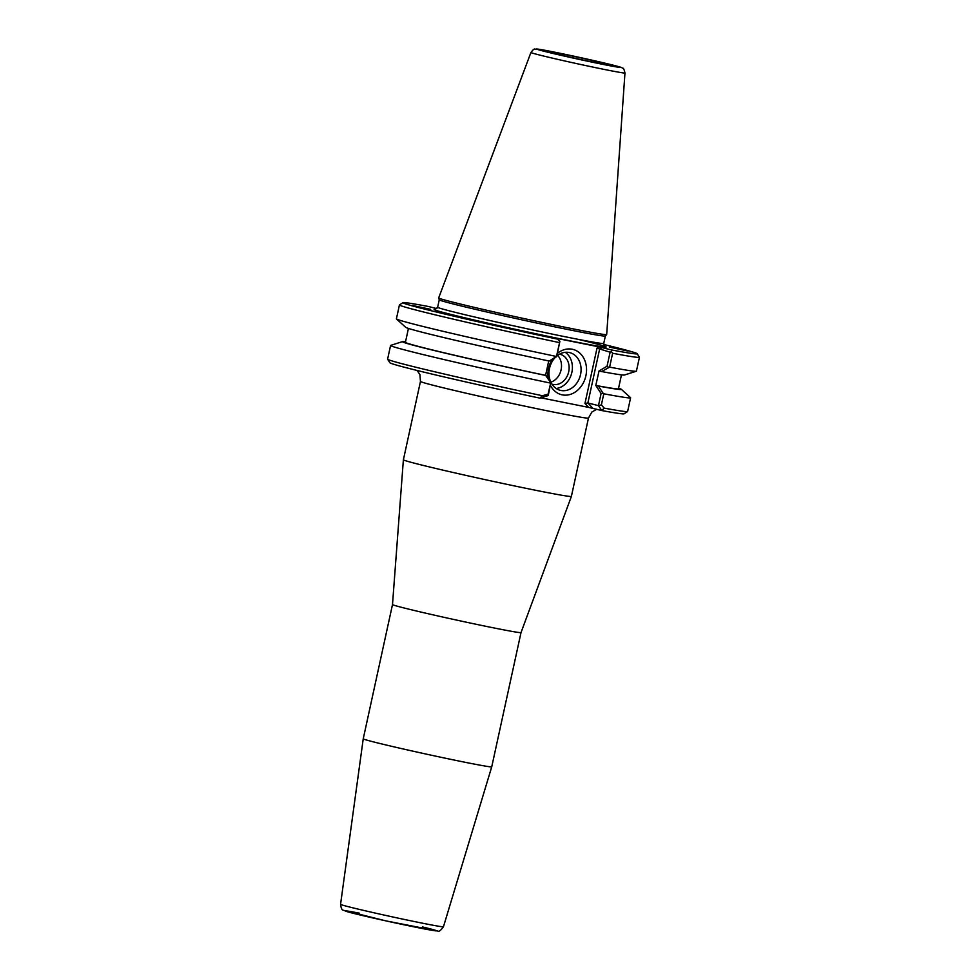 <?xml version="1.0" encoding="UTF-8"?>
<svg xmlns="http://www.w3.org/2000/svg" width="980" height="980" viewBox="0 0 980 980"><rect width="100%" height="100%" fill="white"/><g stroke="black" fill="none" stroke-linecap="round" stroke-linejoin="round"><path stroke-width="1.47" d="M430.698 309.349L412.225 305.405L430.698 309.349M609.425 347.116L627.898 351.06L609.425 347.116M597.016 348.145L610.111 352.2L607.049 366.238L599.037 370.954L601.561 371.543L609.609 367.132L612.635 353.266L611.434 351.636L611.863 350.019L598.682 346.798L597.016 348.145L584.962 403.478L588.613 407.386L540.874 397.807M542.357 395.712A122.819 2.866 -167.7 0 1 387.627 359.244L389.881 362.747A119.879 2.793 12.3 0 0 539.845 398.125L542.357 395.712L548.077 394.193L548.249 395.553L539.845 398.125M571.389 496.395A85.971 2.009 -167.7 0 1 571.389 496.407A85.971 2.009 -167.7 0 1 486.962 480.041A85.971 2.009 -167.7 0 1 403.38 459.767A85.971 2.009 -167.7 0 1 403.393 459.767L420.469 381.416A85.971 2.009 12.3 0 0 473.83 394.965A85.971 2.009 12.3 0 0 566.416 414.613A85.971 2.009 12.3 0 0 588.478 418.056L571.389 496.395M443.45 926.762L491.74 766.813A65.758 1.531 -167.7 0 1 427.158 754.306A65.758 1.531 -167.7 0 1 363.237 738.798L340.562 904.32A52.651 1.225 -167.7 0 0 391.743 916.741A52.651 1.225 -167.7 0 0 443.45 926.762C440.669 930.596 438.771 932.017 437.766 931L385.961 920.894L343.453 910.273C342.045 910.273 341.077 908.301 340.562 904.32M491.74 766.813L521.017 632.578A65.758 1.531 -167.7 0 1 521.017 632.578A65.758 1.531 -167.7 0 1 456.435 620.058A65.758 1.531 -167.7 0 1 392.502 604.55L363.237 738.798M408.44 328.423L405.414 342.326A109.013 2.536 12.3 0 0 545.591 375.352L550.748 382.666L548.077 394.193M550.503 383.094A122.819 2.866 -167.7 0 1 390.591 345.462A122.819 2.866 -167.7 0 1 390.714 345.377L402.56 341.604A112.051 2.609 12.3 0 0 546.117 375.548M387.627 359.244A122.819 2.866 -167.7 0 1 387.602 359.17L390.591 345.462M548.249 395.553L550.748 382.666M599.037 370.954L595.803 385.434L601.108 393.519L598.462 405.634L601.377 404.887L604.133 408.109L601.83 410.559L598.462 405.634L587.878 402.964L599.527 349.529L602.014 347.52M601.108 393.519L603.031 393.151L598.4 386.034A112.051 2.609 12.3 0 0 621.332 389.305L630.532 397.66A122.819 2.866 -167.7 0 1 630.606 397.794L627.617 411.502A122.819 2.866 -167.7 0 1 627.567 411.563A122.819 2.866 -167.7 0 1 604.133 408.109M630.606 397.794A122.819 2.866 -167.7 0 1 603.803 393.788L603.031 393.151M601.377 404.887L603.803 393.788M588.613 407.386L601.83 410.559A119.879 2.793 12.3 0 0 624.064 413.817L627.567 411.563M598.682 346.798L548.984 336.826L557.73 339.154A119.879 2.793 -167.7 0 1 402.988 302.636L399.473 304.89A122.819 2.866 12.3 0 0 399.436 304.952L396.41 318.819A122.819 2.866 12.3 0 0 396.484 318.953L405.683 327.32A112.051 2.609 12.3 0 0 549.278 361.057L556.836 356.169L559.874 341.285L556.37 356.892M595.803 385.434A109.013 2.536 12.3 0 0 618.441 388.778L621.467 374.875M598.4 386.034L595.877 385.446M621.332 389.305A112.051 2.609 12.3 0 0 618.564 388.19M405.536 341.738A112.051 2.609 12.3 0 0 402.56 341.604M545.591 375.352L548.726 360.934M608.654 367.39L607.049 366.238M611.434 351.636L610.111 352.2M609.609 367.132A122.819 2.866 12.3 0 0 636.289 371.236A122.819 2.866 12.3 0 0 636.412 371.151L639.438 357.284A122.819 2.866 12.3 0 0 639.413 357.21L637.159 353.694A119.879 2.793 -167.7 0 1 611.863 350.019M601.561 371.543A112.051 2.609 12.3 0 0 624.444 375.009L636.289 371.236M584.962 403.478L587.878 402.964L592.851 408.293M557.73 339.154L559.874 341.285M402.988 302.636A119.879 2.793 -167.7 0 1 428.26 306.458L436.909 308.639M556.885 355.948A19.428 15.815 -75.8 0 1 569.809 352.653A19.428 15.815 -75.8 0 1 580.454 374.985A19.428 15.815 -75.8 0 1 560.891 390.469A19.428 15.815 -75.8 0 1 560.266 390.322A19.428 15.815 -75.8 0 1 549.241 376.859A19.428 15.815 -75.8 0 1 555.035 357.676M550.466 385.397A23.361 19.024 104.2 0 0 562.263 394.866A23.361 19.024 104.2 0 0 586.371 366.692A23.361 19.024 104.2 0 0 557.449 353.363M552.242 359.317A23.361 19.024 104.2 0 0 548.347 378.954M556.126 388.46A19.428 15.815 104.2 0 0 571.683 373.172A19.428 15.815 104.2 0 0 565.252 352.322M550.858 382.151A15.472 12.593 104.2 0 0 560.94 370.452A15.472 12.593 104.2 0 0 557.62 355.373M551.948 384.123A15.472 12.593 104.2 0 0 552.548 384.295A15.472 12.593 104.2 0 0 568.559 372.388A15.472 12.593 104.2 0 0 560.144 354.295A15.472 12.593 104.2 0 0 559.641 354.184A15.472 12.593 104.2 0 0 559.519 354.16M603.692 344.458A119.879 2.793 -167.7 0 1 637.159 353.694M439.273 299.794A84.99 1.985 12.3 0 0 439.273 299.819A84.99 1.985 12.3 0 0 521.887 319.835A84.99 1.985 12.3 0 0 605.346 336.03L606.669 334.572A85.971 2.009 -167.7 0 1 606.669 334.572A85.971 2.009 -167.7 0 1 522.254 318.194A85.971 2.009 -167.7 0 1 438.673 297.945A85.971 2.009 -167.7 0 1 438.673 297.92L439.273 299.819L437.644 307.242L435.267 309.46M399.436 304.952A122.819 2.866 12.3 0 0 559.335 342.571M396.484 318.953A122.819 2.866 12.3 0 0 556.309 356.438M612.635 353.266A122.819 2.866 12.3 0 0 639.438 357.284M598.829 63.333A35.378 0.821 -167.7 0 1 563.133 55.615A35.378 0.821 -167.7 0 1 544.353 50.776A35.378 0.821 -167.7 0 1 579.094 57.502A35.378 0.821 -167.7 0 1 613.468 65.844A35.378 0.821 -167.7 0 1 598.829 63.333M359.623 913.225A46.771 1.09 12.3 0 0 356.083 913.997A46.771 1.09 12.3 0 0 418.877 927.84A46.771 1.09 12.3 0 0 428.199 928.342A46.771 1.09 12.3 0 0 422.417 926.921M604.966 346.467L603.729 343.466A84.99 1.985 -167.7 0 1 520.258 327.283A84.99 1.985 -167.7 0 1 437.644 307.242M435.475 309.435A87.943 2.046 12.3 0 0 547.661 336.238A87.943 2.046 12.3 0 0 577.992 339.313M613.149 65.17A42.875 1.004 -167.7 0 1 582.708 60.148A42.875 1.004 -167.7 0 1 540.887 49.588A42.875 1.004 -167.7 0 1 613.149 65.17M530.927 52.479A48.13 1.127 12.3 0 0 577.71 63.835A48.13 1.127 12.3 0 0 624.971 72.986C624.125 69.372 623.378 67.792 622.716 68.233C620.769 67.4 624.395 68.122 613.321 65.207C593.549 60.197 541.866 49.074 536.513 49C534.517 49.956 535.154 46.954 530.927 52.479L438.673 297.92M596.734 409.273L591.846 412.053L588.478 418.056M420.469 381.416L419.893 374.568L417.137 370.477M521.017 632.578L571.389 496.407M392.502 604.55L403.38 459.767M603.729 343.466L605.358 336.018M624.971 72.986L606.681 334.548"/></g></svg>
